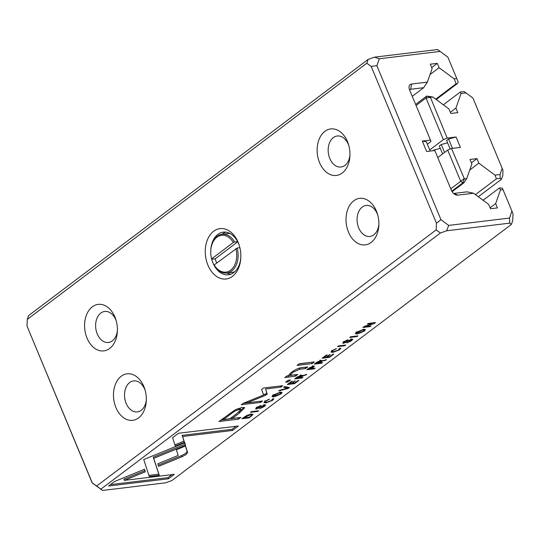 <?xml version="1.0" encoding="UTF-8"?>
<svg xmlns="http://www.w3.org/2000/svg" width="540" height="540" viewBox="0 0 540 540"><rect width="100%" height="100%" fill="white"/><g stroke="black" fill="none" stroke-linecap="round" stroke-linejoin="round"><path stroke-width="0.81" d="M452.48 148.372L448.578 139.01L446.62 140.494L450.178 149.04M444.562 152.422L441.275 144.524L439.31 146.003L442.604 153.9M434.194 150.586L433.971 150.039L433.06 150.721M447.194 138.071L456.07 136.998L460.404 147.413L451.528 148.487L464.346 178.848L466.763 178.551L471.872 164.005L469.989 159.476L476.948 158.632L478.832 163.161L494.991 175.142L500.026 174.528L502.193 168.358L472.919 98.03L466.061 92.948L461.032 93.555L455.915 108.108L457.799 112.631L450.839 113.474L448.956 108.945L432.796 96.971L430.38 97.261L447.194 138.071L443.36 139.644L426.019 97.983L416.084 105.475M443.36 139.644L429.732 149.924M450.765 188.798L460.708 181.305L447.701 150.059L437.764 157.552M466.763 178.551L464.015 182.729L462.82 182.871L451.805 191.18M464.015 182.729L452.115 191.707M476.948 158.632L471.386 162.83M478.832 163.161L469.766 169.999M478.332 196.736L501.437 179.307L500.229 178.349L496.422 178.808L475.47 194.609M496.422 178.808L494.991 175.142M502.193 168.358L502.99 170.498L502.774 175.493L501.437 179.307M461.032 93.555L460.289 92.016L443.354 104.794M460.289 92.016L464.103 91.55L466.061 92.948M455.915 108.108L450.353 112.3M415.638 104.416L426.688 96.08L432.796 96.971M447.701 150.059L451.528 148.487M433.971 150.039L440.289 148.338M441.275 144.524L447.593 142.83M448.578 139.01L456.07 136.998M430.299 97.49L426.019 97.983L426.688 96.08L430.38 97.261M464.346 178.848L462.82 182.871L460.708 181.305L464.089 178.659M500.026 174.528L500.229 178.349M214.157 264.944L237.161 248.029A19.521 13.588 83.1 0 1 226.793 273.01A19.521 13.588 83.1 0 1 214.265 265.302L214.157 264.944A18.549 12.906 -96.9 0 0 230.614 270.203A18.549 12.906 -96.9 0 0 235.872 248.562M211.626 258.869L233.341 242.487A18.549 12.906 -96.9 0 0 219.51 235.784A18.549 12.906 -96.9 0 0 210.782 250.675A18.549 12.906 -96.9 0 0 211.626 258.869L211.734 259.227L215.21 258.809A19.521 13.588 -96.9 0 0 216.297 261.981A19.521 13.588 -96.9 0 0 216.743 262.994M226.793 273.01L232.355 272.336A19.521 13.588 -96.9 0 0 234.806 271.708M230.195 233.604A19.521 13.588 -96.9 0 0 227.671 233.577L222.102 234.252A19.521 13.588 83.1 0 1 234.63 241.954L233.341 242.487M210.782 250.675L210.796 250.425A19.521 13.588 83.1 0 1 222.102 234.252M237.587 241.596L234.63 241.954M237.161 248.029L239.882 247.698M215.21 258.809L237.708 241.832M257.324 408.328L257.641 407.336L260.989 405.445L256.925 407.363L255.609 408.888L256.426 409.043L263.878 405.547L263.5 406.634L259.673 408.699L264.391 406.512L265.673 405.014L264.728 404.851L257.324 408.328L256.392 407.113M263.682 405.081L264.371 405.641L263.898 404.514M297.047 365.418L312.181 363.589L314.375 361.935L299.241 363.764L297.047 365.418M280.82 394.112L282.123 392.499L280.152 392.243L273.281 395.024L271.978 396.644L273.969 396.9L280.82 394.112L280.625 393.64M185.551 445.318L184.862 442.719L143.728 459.547L149.276 476.516L159.266 475.308L153.718 458.345L185.551 445.318L185.085 444.184L153.252 457.218L158.8 474.181L148.905 475.376M284.783 377.575L295.522 376.164L297.756 374.47L291.938 375.179L290.54 374.902L292.741 372.317L299.632 369.299L305.566 368.584L307.753 366.93L301.509 367.686C298.492 368.044 295.272 369.515 291.857 372.094C289.589 373.781 288.617 374.949 288.941 375.597L286.976 375.921L284.783 377.575M344.439 342.603L344.75 341.611L348.098 339.721L344.034 341.638L342.718 343.163L343.541 343.319L350.987 339.822L350.615 340.909L346.781 342.974L351.506 340.787L352.789 339.289L351.837 339.127L344.439 342.603L343.501 341.388M350.798 339.356L351.486 339.916L351.014 338.789M287.287 384.527L294.597 383.643L298.87 380.417L297.999 380.525L294.624 383.069L292.14 383.373L295.299 380.983L294.435 381.092L291.276 383.474L289.049 383.744L292.349 381.254L291.485 381.362L287.287 384.527M288.401 388.321L289.4 387.565L284.621 386.539L283.642 387.281L287.8 388.051L279.747 390.218L278.735 390.98L288.401 388.321L287.962 387.254M235.278 409.772L218.929 421.538L238.518 419.168L240.854 417.407L232.227 418.446L239.463 412.985L244.694 407.754L242.075 407.43L235.278 409.772M182.122 456.698L186.192 454.471L187.637 452.534L185.504 445.993L176.33 449.746L178.193 455.423L157.815 463.786L158.632 466.331L182.122 456.698L181.649 455.571L158.261 465.163M271.944 399.485L271.728 400.444L266.949 402.192L265.167 402.01L265.795 401.159L269.514 399.155L265.113 401.186L263.945 402.664L266.011 402.921L272.572 400.343L273.787 398.898L272.95 398.729L271.944 399.485L272.423 399.607L272.268 399.242M364.183 331.216L365.479 329.603L363.514 329.346L356.636 332.134L355.34 333.747L357.332 334.01L364.183 331.216L363.987 330.743M100.879 489.166L102.492 490.448L165.598 482.814L171.862 480.58L511.38 224.424L509.767 223.142L446.661 230.776L440.397 233.003L100.879 489.166L96.647 486.034L436.171 229.871L436.448 223.209L371.169 66.38L366.802 63.227L27.284 319.39L27 326.052L92.279 482.875L96.647 486.034M178.497 433.249L172.604 437.697L175.298 446.026L184.464 442.28L182.594 436.495L232.517 430.454L238.417 426.006L178.497 433.249M252.99 414.376L251.168 414.16L246.868 415.422L241.94 418.743L249.251 417.859L253.01 414.423M313.477 366.039L309.258 367.949L306.902 369.731L314.206 368.847L315.11 368.165L311.904 368.55L314.429 366.174L313.477 366.039M321.03 360.389L321.341 361.139L320.861 360.41L316.703 362.333L314.314 364.136L321.624 363.251L322.529 362.57L319.228 362.968L322.481 360.983L325.445 360.369L326.41 359.64L321.341 361.139L321.651 360.551M344.858 345.721L345.762 345.04L338.452 345.924L337.547 346.606L344.858 345.721L344.635 345.175M266.821 394.639L267.165 394.038L265.613 388.962L280.861 387.119L282.731 385.709L263.459 388.037L261.596 389.448L263.601 395.024L243.223 403.312L241.34 404.73L260.611 402.401L262.474 400.99L247.199 402.84L265.424 395.354L267.165 394.038L266.693 392.911L266.355 393.512L263.527 394.814M356.994 336.569L357.899 335.887L350.588 336.771L349.684 337.453L356.994 336.569L356.764 336.022M257.749 411.446L258.647 410.764L251.343 411.649L250.439 412.331L257.749 411.446L257.519 410.9M301.428 375.179L301.738 375.928L301.253 375.199L297.101 377.123L294.712 378.925L302.022 378.041L302.92 377.359L299.626 377.764L300.76 376.9L306.808 374.429L301.738 375.928L302.049 375.34M362.907 327.476L370.217 326.592L371.054 325.957L364.851 326.707L374.423 323.42L375.53 322.582L368.219 323.467L367.402 324.081L373.363 323.359L364.196 326.504L362.907 327.476M285.606 382.192L287.894 381.915L290.453 379.985L288.164 380.261L285.606 382.192M114.487 481.545L108.54 486.034L168.46 478.784L174.359 474.329L124.376 480.377L145.334 471.798L144.511 469.253L114.487 481.545M322.157 358.223L329.468 357.338L333.74 354.112L332.87 354.213L329.495 356.758L327.011 357.062L330.17 354.679L329.306 354.78L326.147 357.17L323.919 357.433L327.22 354.942L326.356 355.05L322.157 358.223M338.951 348.928L338.735 349.886L333.956 351.635L332.174 351.452L332.809 350.602L336.521 348.597L332.12 350.629L330.953 352.107L333.018 352.363L339.579 349.785L340.794 348.34L339.957 348.172L338.951 348.928L339.431 349.049L339.275 348.685M27.284 319.39L28.62 315.576L368.138 59.42L374.402 57.186L437.508 49.552L440.127 51.408L379.323 58.766L376.88 65.725L440.964 219.679L448.693 225.41L509.497 218.059L511.94 211.093L503.024 189.668L500.438 189.979L495.659 203.58L497.468 207.92L490.509 208.757L488.7 204.417L473.6 193.226L457.792 195.136A5.859 3.902 -127 0 1 454.437 194.137A5.859 3.902 -127 0 1 451.447 190.431L434.828 150.512L426.647 151.497L422.314 141.082L430.495 140.096L409.536 89.755A5.859 3.902 -127 0 1 409.347 89.235A5.859 3.902 -127 0 1 411.548 84.038L427.356 82.127L432.135 68.526L430.326 64.186L437.285 63.349L439.094 67.689L454.194 78.88L456.779 78.57L447.863 57.145L440.127 51.408M102.492 490.448L92.138 482.855L27 326.052M427.356 144.221L430.954 141.514L430.495 140.096M511.94 211.093L513 213.948L512.717 220.61L511.38 224.424M500.438 189.979L499.453 187.927L483.098 200.266M499.453 187.927L502.281 188.123L503.024 189.668M495.659 203.58L490.097 207.779M453.485 193.367A1.951 1.303 53 0 0 454.019 193.421L467.046 191.842L473.6 193.226M427.356 82.127L423.691 87.689L412.27 96.309M423.691 87.689L410.663 89.269A1.951 1.303 53 0 0 410.211 89.444A1.951 1.303 53 0 0 409.82 90.436M437.285 63.349L431.723 67.541M439.094 67.689L430.022 74.527M436.232 99.515L457.292 83.626L456.098 83.774L435.726 99.137M456.098 83.774L454.194 78.88M207.941 265.201A25.38 17.665 83.1 0 1 214.697 230.519A25.38 17.665 83.1 0 1 239.294 245.525A25.38 17.665 83.1 0 1 240.8 257.965A25.38 17.665 83.1 0 1 227.273 278.795A25.38 17.665 83.1 0 1 207.941 265.201M319.592 162.709A23.429 16.301 83.1 0 1 325.836 130.694A23.429 16.301 83.1 0 1 348.536 144.551A23.429 16.301 83.1 0 1 349.927 156.026A23.429 16.301 83.1 0 1 337.439 175.257A23.429 16.301 83.1 0 1 319.592 162.709M348.496 232.146A23.429 16.301 83.1 0 1 354.74 200.131A23.429 16.301 83.1 0 1 377.44 213.982A23.429 16.301 83.1 0 1 378.83 225.464A23.429 16.301 83.1 0 1 366.343 244.694A23.429 16.301 83.1 0 1 348.496 232.146M87.048 338.168A23.429 16.301 83.1 0 1 93.285 306.146A23.429 16.301 83.1 0 1 115.992 320.004A23.429 16.301 83.1 0 1 117.376 331.479A23.429 16.301 83.1 0 1 104.895 350.71A23.429 16.301 83.1 0 1 87.048 338.168M115.952 407.599A23.429 16.301 83.1 0 1 122.189 375.584A23.429 16.301 83.1 0 1 144.895 389.435A23.429 16.301 83.1 0 1 146.279 400.916A23.429 16.301 83.1 0 1 133.799 420.147A23.429 16.301 83.1 0 1 115.952 407.599M422.314 141.082L426.31 141.703L430.205 151.065M145.192 390.474A15.62 10.868 -96.9 0 0 133.596 380.896A15.62 10.868 -96.9 0 0 126.171 403.421A15.62 10.868 -96.9 0 0 137.342 411.905A15.62 10.868 -96.9 0 0 141.251 410.285A15.62 10.868 -96.9 0 0 146.32 399.836M116.289 321.044A15.62 10.868 -96.9 0 0 104.693 311.459A15.62 10.868 -96.9 0 0 97.267 333.983A15.62 10.868 -96.9 0 0 108.446 342.468A15.62 10.868 -96.9 0 0 112.347 340.855A15.62 10.868 -96.9 0 0 117.423 330.399M377.737 215.021A15.62 10.868 -96.9 0 0 366.14 205.443A15.62 10.868 -96.9 0 0 358.715 227.968A15.62 10.868 -96.9 0 0 369.893 236.453A15.62 10.868 -96.9 0 0 373.802 234.833A15.62 10.868 -96.9 0 0 378.871 224.384M348.833 145.584A15.62 10.868 -96.9 0 0 337.237 136.006A15.62 10.868 -96.9 0 0 329.812 158.531A15.62 10.868 -96.9 0 0 340.99 167.015A15.62 10.868 -96.9 0 0 344.898 165.395A15.62 10.868 -96.9 0 0 349.967 154.946M226.874 273.004A21.472 14.945 -96.9 0 0 230.816 274.199M225.734 232.139A21.472 14.945 -96.9 0 0 222.183 234.239M211.748 259.227A21.472 14.945 -96.9 0 0 213.05 263.108A21.472 14.945 -96.9 0 0 228.413 274.779A21.472 14.945 -96.9 0 0 240.82 257.452M239.436 246.017A21.472 14.945 -96.9 0 0 223.263 232.139A21.472 14.945 -96.9 0 0 210.809 250.189M456.779 78.57L458.21 82.235L457.292 83.626M440.397 233.003L436.171 229.871M366.802 63.227L368.138 59.42M509.497 218.059L509.767 223.142M379.323 58.766L374.402 57.186M371.169 66.38L376.88 65.725M446.661 230.776L448.693 225.41M440.964 219.679L436.448 223.209M364.642 329.285L364.001 329.866M356.528 332.917L355.705 332.944M363.332 331.331L364.169 330.271L362.502 330.089L357.433 332.039L356.603 333.099L363.332 331.331M236.075 426.283L232.045 429.327L182.122 435.362L183.992 441.146L174.919 444.865M183.992 441.146L184.464 442.28M182.122 435.362L182.594 436.495M232.045 429.327L232.517 430.454M252.14 414.106L251.525 414.646M249.021 417.312L249.251 417.859M250.729 416.192L251.687 415.037L250.222 414.875L243.648 417.96L249.278 417.285L250.729 416.192M243.486 417.575L243.648 417.96M313.983 368.3L314.206 368.847M311.722 368.118L311.904 368.55M312.309 367.679L312.538 366.761L308.644 368.948L311 368.665L312.309 367.679M312.64 365.702L313.106 366.829L312.343 366.282M308.475 368.543L308.644 368.948M320.686 360.43L320.301 360.686M321.394 362.705L321.624 363.251M319.046 362.536L319.228 362.968M325.249 359.91L325.445 360.369M319.66 362.077L319.99 361.125L316.143 363.346L318.337 363.076L319.66 362.077M320.045 360.065L320.51 361.193L319.788 360.646M315.954 362.9L316.143 363.346M268.367 399.431L268.556 399.877M265.1 401.834L264.33 401.855M185.409 446.026L187.164 451.406L185.72 453.344L181.649 455.571M187.164 451.406L187.637 452.534M238.518 417.69L220.799 420.127M244.04 407.383L239.234 411.683M237.107 408.895L240.32 408.726L240.786 409.853L239.254 409.678C236.77 409.948 233.847 411.473 230.492 414.261L223.547 419.499L229.972 418.723L236.912 413.485L240.786 409.853M238.052 418.041L238.518 419.168M231.775 417.359L232.227 418.446M223.088 418.399L223.547 419.499M265.613 388.962L266.693 392.911M280.395 385.992L280.861 387.119M246.794 401.861L247.199 402.84L243.209 403.319M260.138 401.274L260.611 402.401M264.951 394.227L265.424 395.354M287.422 387.139L287.8 388.051M294.368 383.103L294.597 383.643M291.965 382.955L292.14 383.373M288.88 383.326L289.049 383.744M301.084 375.219L300.699 375.476M301.793 377.501L302.022 378.041M299.444 377.332L299.626 377.764M305.647 374.699L305.836 375.165M300.058 376.866L300.389 375.914L296.534 378.135L298.728 377.872L300.058 376.866M300.436 374.855L300.908 375.982L300.186 375.435M296.352 377.69L296.534 378.135M351.662 339.147L351.29 339.457M347.112 339.95L347.301 340.396M343.778 342.05L343.426 342.137M370.008 326.086L370.217 326.592M364.696 326.329L364.851 326.707M374.139 322.751L374.423 323.42M373.16 322.866L373.363 323.359M295.421 374.753L286.814 376.043M295.049 375.03L295.522 376.164M290.048 373.586L290.54 374.902M305.417 367.214L299.194 368.172M305.093 367.457L305.566 368.584M287.435 380.808L287.894 381.915M184.707 442.78L185.085 444.184M158.8 474.181L159.266 475.308M153.252 457.218L153.718 458.345M281.279 392.182L280.638 392.762M273.166 395.807L272.342 395.834M279.97 394.22L280.807 393.167L279.14 392.985L274.07 394.936L273.247 395.989L279.97 394.22M172.017 474.613L167.987 477.657L110.41 484.616M167.987 477.657L168.46 478.784M144.416 469.294L144.862 470.671L123.903 479.25L124.376 480.377M144.862 470.671L145.334 471.798M312.032 362.219L298.917 364.007M311.715 362.462L312.181 363.589M329.238 356.792L329.468 357.338M326.835 356.643L327.011 357.062M323.744 357.021L323.919 357.433M264.553 404.872L264.182 405.182M260.003 405.675L260.185 406.12M256.669 407.774L256.311 407.862M335.374 348.874L335.563 349.319M332.107 351.284L331.337 351.304M411.548 84.038L410.663 89.269L409.914 89.829M457.792 195.136L454.019 193.421M357.433 332.039L357.277 331.675M251.208 415.8L251.39 416.239M250.007 414.356L250.222 414.875M244.782 416.624L244.931 416.995M312.734 367.335L312.916 367.787M309.791 367.571L309.953 367.963M320.18 361.658L320.369 362.111M322.326 360.605L322.481 360.983M317.291 361.915L317.466 362.34M272.363 399.843L272.572 400.343M265.646 400.802L265.795 401.159M265.734 402.246L266.011 402.921M239.004 411.871L239.463 412.985M238.788 408.55L239.254 409.678M230.033 413.168L230.492 414.261M300.578 376.454L300.76 376.9M302.717 375.401L302.873 375.779M297.682 376.704L297.864 377.136M351.304 340.308L351.506 340.787M344.601 341.24L344.75 341.611M343.15 342.387L343.541 343.319M345.587 342.212L345.742 342.59M347.632 340.983L347.794 341.381M287.901 375.894L288.374 377.028M292.457 371.648L292.741 372.317M299.167 368.179L299.632 369.299M153.475 457.907L153.941 459.034M274.07 394.936L273.915 394.571M264.195 406.033L264.391 406.512M257.486 406.964L257.641 407.336M256.041 408.112L256.426 409.043M258.471 407.936L258.633 408.314M260.516 406.708L260.685 407.106M339.37 349.286L339.579 349.785M332.66 350.244L332.809 350.602M332.741 351.689L333.018 352.363M364.169 330.271L363.697 329.144M356.603 333.099L356.137 331.965M251.687 415.037L251.215 413.91M264.701 400.882L265.167 402.01M280.807 393.167L280.334 392.033M273.247 395.989L272.774 394.862M331.709 350.325L332.174 351.452"/></g></svg>
